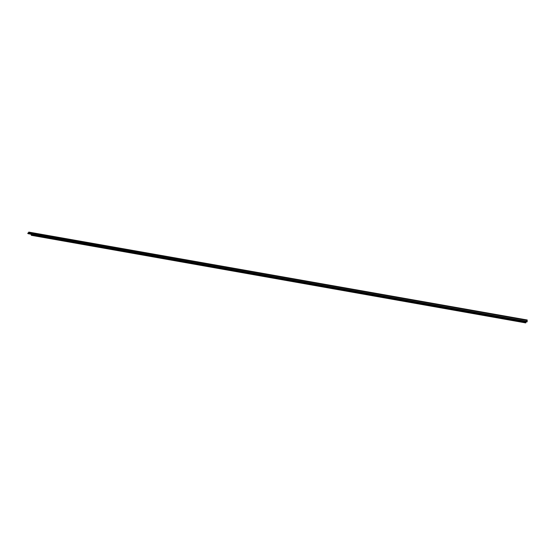 <?xml version="1.0" encoding="UTF-8"?>
<svg xmlns="http://www.w3.org/2000/svg" width="555" height="555" viewBox="0 0 555 555"><rect width="100%" height="100%" fill="white"/><g stroke="black" fill="none" stroke-linecap="round" stroke-linejoin="round"><path stroke-width="0.83" d="M526.986 321.9L527.229 321.394L27.826 233.149L527.194 321.65M28.194 233.697L27.75 233.364M527.077 321.366L527.229 319.992L28.798 232.094L28.312 233.232M525.987 321.754L525.731 322.906L31.302 235.313L31.309 234.272M527.035 321.907L28.055 233.669M525.897 322.358L31.177 234.793M527.222 320.415L28.52 232.42M527.007 321.935L28.125 233.704M525.731 322.906L31.302 235.313M527.229 319.992L28.798 232.094"/></g></svg>
